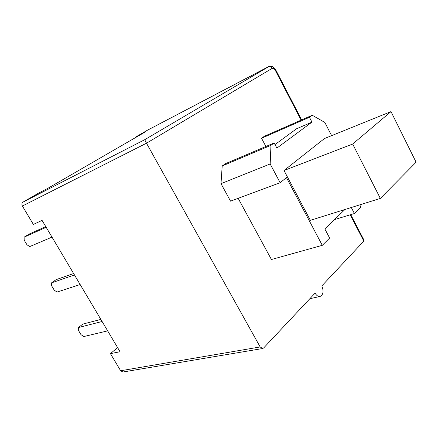 <?xml version="1.0" encoding="UTF-8"?>
<svg xmlns="http://www.w3.org/2000/svg" width="438" height="438" viewBox="0 0 438 438"><rect width="100%" height="100%" fill="white"/><g stroke="black" fill="none" stroke-linecap="round" stroke-linejoin="round"><path stroke-width="0.66" d="M275.666 69.801L272.441 66.253L275.206 70.135L301.12 120.132M301.662 119.897L275.705 69.801L275.206 70.135M269.54 66.204L272.441 66.253L268.56 66.746L144.737 139.689L146.484 143.21L272.201 68.333L270.542 66.729M272.201 68.333L273.739 68.47M269.458 66.231L268.56 66.746M147.409 130.239L268.045 66.91M267.952 66.965L269.041 66.423M350.756 214.642L363.907 240.013L363.836 241.124L321.81 285.948C323.906 291.237 323.326 294.741 320.069 296.46C318.191 296.718 316.532 295.601 315.092 293.121L263.692 347.936L262.641 348.522L260.167 346.951L146.484 143.21L22.393 206.024L33.365 224.42L42.07 220.391L120.05 351.73L110.447 353.652L117.581 347.569M110.447 353.652L120.647 370.762L122.958 372.01L262.641 348.522M280.134 182.712L230.547 201.162L220.998 183.653L270.175 163.954L280.134 182.712L286.463 177.614L322.286 245.335L271.418 259.52L238.168 198.326M220.998 183.653L222.197 165.975L225.471 163.67L274.172 142.974L270.958 145.312L222.197 165.975M265.899 146.489L261.541 138.266L264.415 136.24L312.256 115.249L324.837 122.443L331.615 135.654M144.737 139.689L23.072 202.077C21.801 203.029 21.577 204.343 22.393 206.024M23.072 202.077L38.533 193.147L47.173 188.701L144.677 132.298L135.764 136.963L147.316 130.294M135.972 137.329L135.764 136.963M51.996 237.117L29.768 246.572L26.997 244.809L24.178 240.117L24.117 237.161L28.957 234.16L45.766 226.616M46.171 227.3L24.117 237.161M107.666 330.871L83.806 336.548L80.986 334.654L78.293 330.164L78.397 327.547L82.82 324.087L100.86 319.411M80.154 284.53L57.088 292.058L54.29 290.23L51.531 285.642L51.564 282.855L56.184 279.619L73.628 273.542M74.46 274.944L51.564 282.855M102.098 321.497L78.397 327.547M380.348 198.419L416.1 162.208L390.997 111.608L352.667 144.036L380.348 198.419L310.356 220.33L284.01 170.497L352.667 144.036M284.01 170.497L324.476 138.539L390.997 111.608M312.256 115.249L309.452 117.285L311.955 122.131L296.646 128.728L275.009 144.562M270.175 163.954L270.958 145.312M322.286 245.335L329.639 238.058L324.815 228.899L344.947 209.501M351.298 207.513L354.413 213.525L360.89 207.108L359.74 204.869M311.955 122.131L276.882 148.11L274.172 142.974M261.541 138.266L309.452 117.285M334.446 219.619L354.413 213.525M260.167 346.951L120.647 370.762M350.197 214.812L363.836 241.124M269.479 66.226L147.371 130.261M320.069 296.46L309.863 298.694"/></g></svg>
